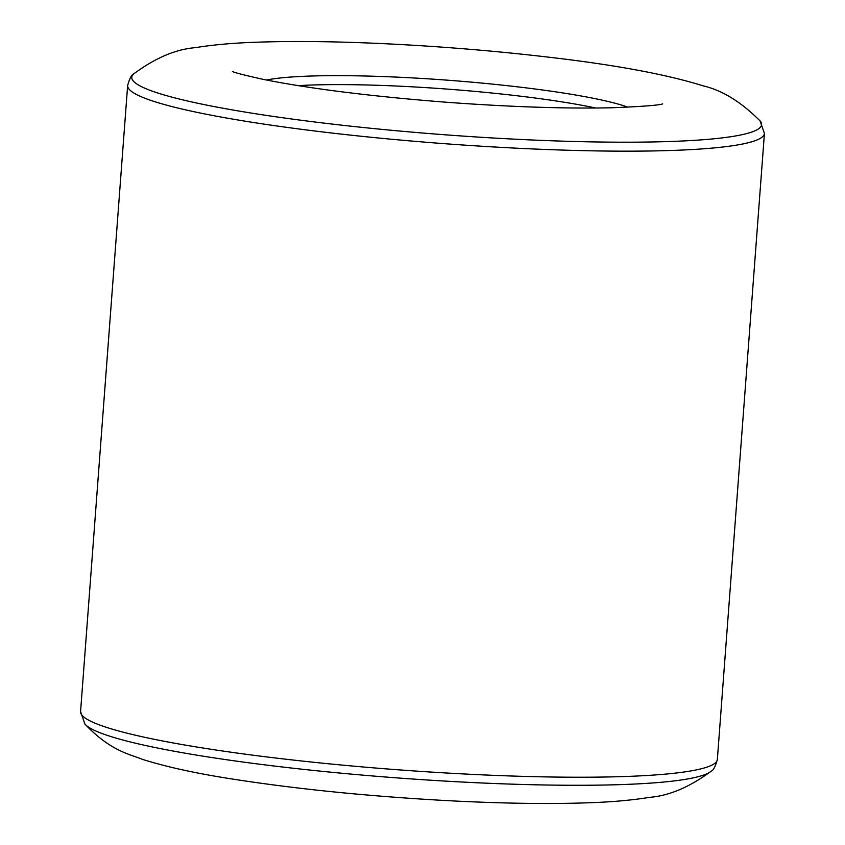<?xml version="1.0" encoding="UTF-8"?>
<svg xmlns="http://www.w3.org/2000/svg" width="845" height="845" viewBox="0 0 845 845"><rect width="100%" height="100%" fill="white"/><g stroke="black" fill="none" stroke-linecap="round" stroke-linejoin="round"><path stroke-width="1.27" d="M760.088 120.951A315.787 33.853 -175.7 0 1 444.143 134.725A315.787 33.853 -175.7 0 1 133.795 73.853C155.269 57.935 175.834 49.2 195.48 47.647C212.676 44.838 232.702 43.032 255.56 42.25C296.225 40.782 343.957 41.511 398.755 44.426C449.477 47.172 498.909 51.365 547.074 56.995C614.157 64.695 666.145 74.297 703.019 85.81C722.221 90.278 741.245 101.991 760.088 120.951L764.429 133.404A319.283 34.233 -175.7 0 1 443.467 143.608A319.283 34.233 -175.7 0 1 127.648 85.525L80.571 711.596L84.912 724.049A315.787 33.853 4.3 0 0 457.853 781.805A315.787 33.853 4.3 0 0 711.205 771.147C713.338 770.492 715.388 766.605 717.352 759.475A319.283 34.233 -175.7 0 1 396.4 769.668A319.283 34.233 -175.7 0 1 80.571 711.596M266.502 80.022A193.843 20.776 -175.7 0 1 410.131 77.782A193.843 20.776 -175.7 0 1 627.951 107.199M298.222 85.641A190.347 20.407 -175.7 0 1 410.152 86.708A190.347 20.407 -175.7 0 1 595.757 108.012M662.607 103.914L662.702 103.882C659.142 105.245 642.284 106.533 612.129 107.759C565.833 108.804 510.443 106.956 445.98 102.213C370.385 96.277 309.46 88.651 263.196 79.356C244.564 75.216 234.371 72.617 232.639 71.55L232.787 71.614M764.429 133.404L717.352 759.475M127.648 85.525C129.612 78.395 131.662 74.508 133.795 73.853M711.205 771.147C689.731 787.065 669.166 795.8 649.52 797.353C632.324 800.162 612.298 801.968 589.44 802.75C548.775 804.218 501.043 803.489 446.244 800.574C367.744 796.222 296.204 789.008 231.636 778.921C195.554 773.302 165.789 766.764 142.34 759.317C129.211 754.036 110.494 751.015 84.912 724.049"/></g></svg>
